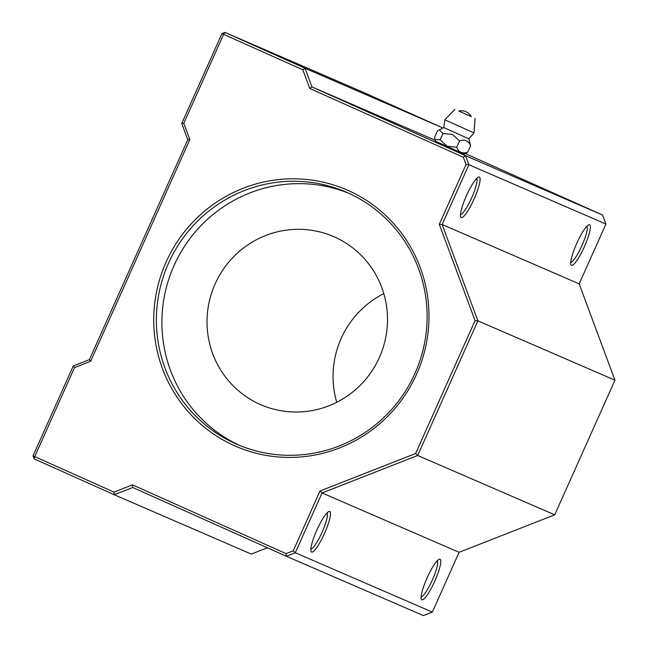 <?xml version="1.0" encoding="UTF-8"?>
<svg xmlns="http://www.w3.org/2000/svg" width="648" height="648" viewBox="0 0 648 648"><rect width="100%" height="100%" fill="white"/><g stroke="black" fill="none" stroke-linecap="round" stroke-linejoin="round"><path stroke-width="0.97" d="M334.676 237.047A91.611 89.983 113.4 0 1 379.623 356.935A91.611 89.983 113.4 0 1 260.869 404.733A91.611 89.983 113.4 0 1 259.856 404.295A91.611 89.983 113.4 0 1 214.909 284.399A91.611 89.983 113.4 0 1 333.663 236.601A91.611 89.983 113.4 0 1 334.676 237.047M239.922 445.541A137.417 134.978 113.4 0 1 173.397 267.033A137.417 134.978 113.4 0 1 349.094 193.404M336.749 402.286A91.611 89.983 113.4 0 1 383.802 293.617M576.744 243.381A22.218 4.163 -65.9 0 1 588.749 224.807A22.218 4.163 -65.9 0 1 584.383 246.686A22.218 4.163 -65.9 0 1 570.929 264.611A22.218 4.163 -65.9 0 1 576.744 243.381M570.742 262.359A19.926 3.734 114.1 0 0 581.936 245.6A19.926 3.734 114.1 0 0 586.95 226.176M466.479 195.639A22.218 4.163 -65.9 0 1 478.483 177.066A22.218 4.163 -65.9 0 1 474.117 198.944A22.218 4.163 -65.9 0 1 460.655 216.869A22.218 4.163 -65.9 0 1 466.479 195.639M460.477 214.618A19.926 3.734 114.1 0 0 471.671 197.851A19.926 3.734 114.1 0 0 476.685 178.427M316.848 530.129A22.218 4.163 -65.9 0 1 328.86 511.555A22.218 4.163 -65.9 0 1 324.486 533.442A22.218 4.163 -65.9 0 1 311.032 551.359A22.218 4.163 -65.9 0 1 316.848 530.129M310.854 549.107A19.926 3.734 114.1 0 0 322.04 532.348A19.926 3.734 114.1 0 0 327.062 512.924M427.113 577.878A22.218 4.163 -65.9 0 1 439.125 559.305A22.218 4.163 -65.9 0 1 434.759 581.183A22.218 4.163 -65.9 0 1 421.297 599.108A22.218 4.163 -65.9 0 1 427.113 577.878M421.119 596.857A19.926 3.734 114.1 0 0 432.305 580.09A19.926 3.734 114.1 0 0 437.327 560.666M348.405 190.585A139.701 137.23 113.4 0 1 416.599 374.204A139.701 137.23 113.4 0 1 234.317 445.638A139.701 137.23 113.4 0 1 166.115 262.019A139.701 137.23 113.4 0 1 348.405 190.585M235.645 443.718A137.417 134.978 -66.6 0 0 237.152 444.382A137.417 134.978 -66.6 0 0 415.287 372.681A137.417 134.978 -66.6 0 0 347.863 192.845A137.417 134.978 -66.6 0 0 346.356 192.181A137.417 134.978 -66.6 0 0 168.221 263.882A137.417 134.978 -66.6 0 0 235.645 443.718M432.354 612.085L459.1 552.299L554.729 514.82L614.952 380.19L579.174 283.865L605.92 224.07L468.877 164.73L442.13 224.524L477.908 320.849L417.685 455.479L322.056 492.958L295.31 552.744L432.354 612.085L423.387 615.6L286.343 556.259L132.767 487.482L114.242 494.74L34.166 458.881L34.709 456.621L113.927 492.099L132.459 484.842L286.035 553.619L293.252 550.792L319.999 490.998L415.619 453.527L475.073 320.622L439.295 224.297L466.042 164.511L463.344 157.245L309.768 88.46L302.835 69.798L223.609 34.32L183.789 123.347L189.823 139.603L90.671 361.268L74.528 367.586L34.709 456.621L33.048 455.868L73.256 365.974L89.4 359.648L187.774 139.725L181.74 123.468L221.948 33.575L224.937 32.4L305.014 68.259L311.947 86.921L465.523 155.698L602.567 215.039L465.377 153.6M442.317 128.296L442.058 127.599L361.989 91.741L224.937 32.4L223.609 34.32L221.948 33.575M442.058 127.599L305.014 68.259L302.835 69.798M435.164 140.276L311.947 86.921L309.768 88.46M579.174 283.865L442.13 224.524L439.295 224.297M614.952 380.19L477.908 320.849L475.073 320.622M554.729 514.82L417.685 455.479L415.619 453.527M459.1 552.299L322.056 492.958L319.999 490.998M267.389 547.771L251.286 554.081L114.242 494.74L113.927 492.099M293.252 550.792L295.31 552.744L286.343 556.259L286.035 553.619M463.344 157.245L465.523 155.698L468.877 164.73L466.042 164.511M605.92 224.07L602.567 215.039M183.789 123.347L181.74 123.468M189.823 139.603L187.774 139.725M90.671 361.268L89.4 359.648M74.528 367.586L73.256 365.974M33.048 455.868L34.166 458.881M132.767 487.482L132.459 484.842M443.799 127.575L468.885 138.802L474.036 132.897L444.771 119.799L443.799 127.575L437.424 130.945L434.581 137.303L434.938 139.49L440.122 139.822L447.217 146.237L456.719 147.258C458.825 152.385 462.51 154.022 467.775 152.167L464.3 154.127L435.432 141.215L434.938 139.49M468.885 138.802L470.618 145.808C468.52 140.681 464.835 139.045 459.562 140.899L452.474 134.484L442.973 133.464L439.255 129.778M458.776 110.994L471.274 116.583M458.744 111.002L471.29 116.608A11.453 11.453 0 0 0 458.744 111.002M442.973 133.464L440.122 139.822M459.562 140.899L456.719 147.258M470.618 145.808L467.775 152.167M454.945 109.301L444.771 119.799M475.081 118.309L474.036 132.897"/></g></svg>
